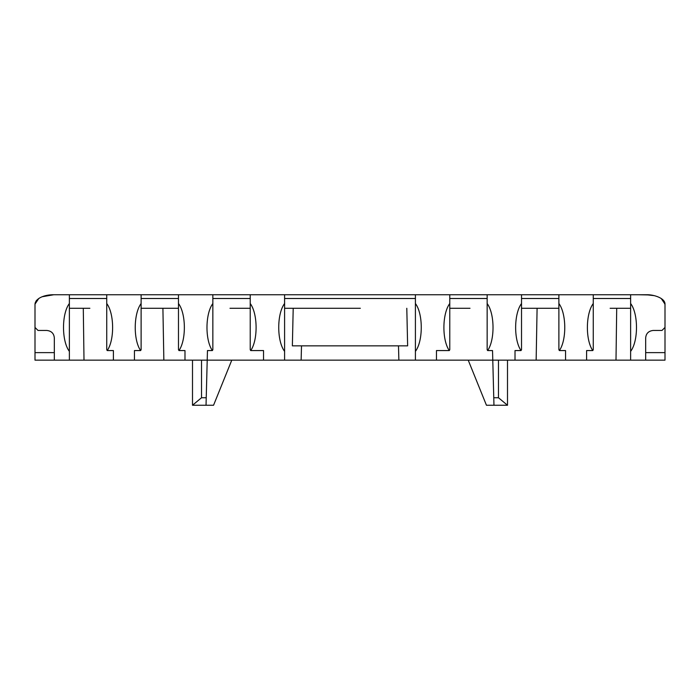 <?xml version="1.0" encoding="UTF-8"?>
<svg xmlns="http://www.w3.org/2000/svg" width="700" height="700" viewBox="0 0 700 700"><rect width="100%" height="100%" fill="white"/><g stroke="black" fill="none" stroke-linecap="round" stroke-linejoin="round"><path stroke-width="1.05" d="M638.549 294.744L650.405 294.98M654.211 295.636L646.205 294.744L53.795 294.744L42.254 296.721L53.795 294.744C45.22 294.604 35.63 297.929 35 304.141L38.762 298.506L40.232 297.64L38.762 298.506L35.14 303.004M36.059 301.026L36.68 300.256L36.059 301.026M646.205 294.744C653.52 294.394 665.192 298.113 665 304.141L663.285 300.213L665 304.141L661.238 298.506L665 304.141L663.364 300.3L665 304.517M665 305.629L665 360.15L645.671 360.15L645.671 337.969C646.048 333.48 648.55 330.977 653.188 330.453L661.99 330.453L665 327.442L665 304.141M192.5 360.15L192.5 405.256L206.036 405.256L207.463 350.569L212.371 350.569C204.969 339.999 205.24 313.626 212.852 303.511L212.852 349.729L212.371 350.569M470.015 308.28L449.776 308.28L470.015 308.28M610.129 308.28L630.63 308.28L610.129 308.28M360.342 308.28L284.594 308.28L360.342 308.28M521.517 308.28L558.889 308.28L521.517 308.28M229.985 308.28L250.224 308.28L229.985 308.28M89.871 308.28L69.37 308.28L89.871 308.28M178.482 308.28L141.111 308.28L178.482 308.28M284.594 298.506L415.406 298.506M284.594 294.744L284.594 360.15L301.131 360.15L301.507 345.861M250.224 294.744L250.224 303.511C257.836 313.626 258.108 339.999 250.714 350.569L263.541 350.569L263.541 360.15L284.594 360.15M284.594 351.382C276.78 341.119 276.78 313.775 284.594 303.511M250.224 303.511L250.224 349.729L250.714 350.569M212.852 298.506L250.224 298.506M212.852 294.744L212.852 303.511M178.482 294.744L178.482 303.511C186.095 313.626 186.366 339.999 178.972 350.569L184.984 350.569L184.984 360.15L263.541 360.15M178.482 303.511L178.482 349.729L178.972 350.569M141.111 298.506L178.482 298.506M141.111 294.744L141.111 349.729L140.621 350.569C133.227 339.999 133.499 313.626 141.111 303.511M106.741 294.744L106.741 303.511C114.354 313.626 114.625 339.999 107.223 350.569L113.4 350.569L113.4 360.15L134.452 360.15L134.452 350.569L140.621 350.569M106.741 303.511L106.741 349.729L107.223 350.569M69.37 298.506L106.741 298.506M69.37 294.744L69.37 360.15L35 360.15L35 305.629M69.37 351.382C61.556 341.119 61.556 313.775 69.37 303.511M35 304.141L35 327.442L38.01 330.453L46.812 330.453C51.441 330.969 53.944 333.471 54.329 337.969L54.329 360.15M630.63 294.744L630.63 303.511C638.444 313.775 638.444 341.119 630.63 351.382L630.63 360.15L645.671 360.15M630.63 303.511L630.63 351.382M593.259 298.506L630.63 298.506M593.259 294.744L593.259 349.729L592.778 350.569C585.375 339.999 585.646 313.626 593.259 303.511M558.889 294.744L558.889 303.511C566.501 313.626 566.773 339.999 559.379 350.569L565.548 350.569L565.548 360.15L586.6 360.15L586.6 350.569L592.778 350.569M558.889 303.511L558.889 349.729L559.379 350.569M521.517 298.506L558.889 298.506M521.517 294.744L521.517 349.729L521.028 350.569C513.634 339.999 513.905 313.626 521.517 303.511M487.148 294.744L487.148 303.511C494.76 313.626 495.031 339.999 487.629 350.569L492.537 350.569L492.782 360.15L515.016 360.15L515.016 350.569L521.028 350.569M487.148 303.511L487.148 349.729L487.629 350.569M449.776 298.506L487.148 298.506M449.776 294.744L449.776 349.729L449.286 350.569C441.892 339.999 442.164 313.626 449.776 303.511M415.406 294.744L415.406 303.511C423.22 313.775 423.22 341.119 415.406 351.382L415.406 360.15L436.459 360.15L436.459 350.569L449.286 350.569M415.406 303.511L415.406 351.382M406.796 308.28L407.636 345.861L292.364 345.861L293.204 308.28M468.221 360.15L492.782 360.15L493.964 405.256L486.448 405.256L468.221 360.15L436.459 360.15M415.406 360.15L301.131 360.15M184.984 360.15L134.452 360.15M113.4 360.15L69.37 360.15M630.63 360.15L586.6 360.15M565.548 360.15L515.016 360.15M665 327.442L665 352.634L645.671 352.634M398.869 360.15L398.493 345.861M507.5 360.15L507.5 405.256L498.479 397.74L498.479 360.15M536.148 360.15L537.093 308.28M616 360.15L616.709 308.28M163.852 360.15L162.907 308.28M84 360.15L83.291 308.28M206.036 405.256L213.553 405.256L231.779 360.15M206.229 397.74L201.521 397.74L192.5 405.256M493.964 405.256L507.377 405.256M201.521 397.74L201.521 360.15M54.329 352.634L35 352.634M493.771 397.74L498.479 397.74"/></g></svg>
